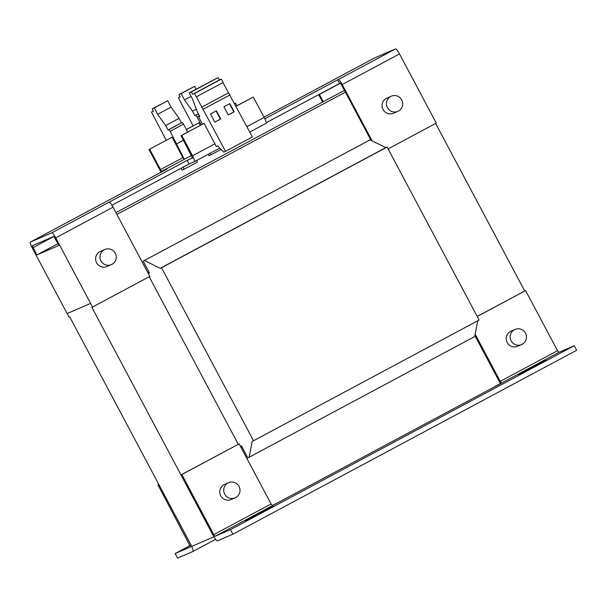<?xml version="1.0" encoding="UTF-8"?>
<svg xmlns="http://www.w3.org/2000/svg" width="607" height="607" viewBox="0 0 607 607"><rect width="100%" height="100%" fill="white"/><g stroke="black" fill="none" stroke-linecap="round" stroke-linejoin="round"><path stroke-width="0.91" d="M187.563 90.117L182.168 92.901L187.563 90.117M160.711 104.487L155.316 107.272L160.711 104.487M196.152 89.168L201.979 86.164L196.152 89.168M209.582 81.983L215.402 78.978L209.582 81.983M528.052 369.329L518.393 374.678L522.953 372.728L546.429 360.201L528.052 369.329M255.198 515.313L245.539 520.669L250.099 518.712L273.575 506.192L255.198 515.313M515.047 329.419L511.086 331.134A8.255 8.119 66.6 0 0 507.05 342.234A8.255 8.119 66.6 0 0 517.634 346.278L521.595 344.571A8.255 8.119 66.6 0 0 525.632 333.463A8.255 8.119 66.6 0 0 514.448 329.707A8.255 8.119 66.6 0 0 511.003 340.527A8.255 8.119 66.6 0 0 521.595 344.571M228.589 482.686L224.628 484.401A8.255 8.119 66.6 0 0 220.591 495.502A8.255 8.119 66.6 0 0 231.176 499.546L235.137 497.839A8.255 8.119 66.6 0 0 239.173 486.738A8.255 8.119 66.6 0 0 227.989 482.982A8.255 8.119 66.6 0 0 224.544 493.794A8.255 8.119 66.6 0 0 235.137 497.839M111.385 264.629L107.022 266.511A8.255 8.119 -113.4 0 1 96.437 262.467A8.255 8.119 -113.4 0 1 100.474 251.366L104.836 249.485A8.255 8.119 66.6 0 0 100.792 260.585A8.255 8.119 66.6 0 0 111.984 264.341A8.255 8.119 66.6 0 0 115.421 253.529A8.255 8.119 66.6 0 0 104.836 249.485M397.843 111.362L393.48 113.243A8.255 8.119 -113.4 0 1 382.896 109.199A8.255 8.119 -113.4 0 1 386.932 98.099L391.295 96.21A8.255 8.119 66.6 0 0 387.251 107.318A8.255 8.119 66.6 0 0 398.442 111.073A8.255 8.119 66.6 0 0 401.88 100.254A8.255 8.119 66.6 0 0 391.295 96.21M201.175 124.875L196.987 116.931L195.704 115.284L194.862 115.649L192.495 111.195L184.52 99.958L181.136 93.584L179.065 94.48L180.249 96.877L178.352 97.697L193.102 125.899M208.201 154.299L208.96 155.726L210.735 154.96L210.394 153.123M184.202 159.307L182.897 157.63L160.521 169.603L161.819 171.28L184.331 159.246L170.127 131.302L168.852 129.655L168.01 130.019L165.643 125.566L157.668 114.328L154.277 107.955L152.213 108.85L153.389 111.248L151.5 112.067L166.242 140.27M181.121 168.245L182.1 170.097L183.883 169.33L183.443 167.001M143.184 261.131L370.103 139.853L143.184 261.131L149.474 272.975L148.283 273.491M240.478 446.426L241.487 445.986L247.777 457.822L249.12 457.246L252.201 441.327L253.536 440.743L161.53 267.733L160.195 268.309L144.519 260.555M253.536 440.743L479.12 320.041L387.114 147.031L385.779 147.615L370.103 139.853M249.12 457.246L474.704 336.544L477.755 320.777M161.53 267.733L387.114 147.031M160.195 268.309L385.779 147.615M196.053 89.199L194.559 86.399L179.065 94.48M200.242 125.368L198.906 122.857L186.395 129.488M210.735 154.96L221.107 149.413M178.352 97.697L180.173 96.725M181.136 93.584L194.559 86.399M184.52 99.958L191.122 96.43M192.495 111.195L196.319 109.154M194.862 115.649L198.352 113.782M195.704 115.284L198.383 113.85M196.987 116.931L199.354 115.664M183.883 169.33L197.305 162.145L196.964 160.309M187.745 132.053L183.557 124.116L182.275 122.47L181.44 122.834L179.073 118.38L171.098 107.143L167.707 100.77L152.213 108.85M172.054 137.228L149.003 149.497L172.054 137.228L182.897 157.63M151.5 112.067L153.313 111.096M154.277 107.955L167.707 100.77M157.668 114.328L171.098 107.143M165.643 125.566L179.073 118.38M168.01 130.019L181.44 122.834M168.852 129.655L182.275 122.47M170.127 131.302L183.557 124.116M176.751 143.851L183.473 140.263M191.524 155.4L184.331 159.246M202.465 124.185L199.483 118.615L198.861 116.681L199.695 116.324L197.328 111.87L192.609 99.229L189.217 92.856L191.288 91.961L192.624 94.29L194.521 93.478L225.531 151.325L223.755 152.099L217.685 145.953L216.236 146.575A6.191 1.093 61.9 0 0 214.924 143.783L204.073 123.388L181.023 135.649L192.51 158.017L187.222 160.301L109.116 202.161A6.191 1.093 61.9 0 1 113.031 207.184L149.83 276.397L92.537 307.051L55.738 237.845A6.191 1.093 -118.1 0 0 51.823 232.815L109.116 202.161M189.217 92.856L218.148 77.59L219.484 79.927L221.373 79.107L223.171 82.484L196.311 96.854M222.981 82.582L252.383 136.962L225.531 151.325M216.395 110.8L210.492 113.957L214.848 122.151L220.758 118.995L216.395 110.8M229.825 103.615L223.915 106.771L228.278 114.973L234.181 111.809L229.825 103.615M230.015 94.889L203.163 109.26M228.452 92.879L201.592 107.242M221.373 79.107L194.521 93.478M219.484 79.927L192.624 94.29M218.148 77.59L191.288 91.961M199.665 116.256L198.861 116.681M116.87 214.423L345.398 92.15L370.998 140.3M149.011 272.088L147.858 272.702M344.457 90.375L115.929 212.647M57.999 243.642L36.807 254.986L58.94 245.418L53.765 236.457L32.3 245.729L36.807 254.986M67.794 313.265L89.927 303.697L67.817 313.25M87.628 211.448A6.191 1.093 61.9 0 1 87.643 211.441A6.191 1.093 61.9 0 1 87.658 211.433L30.365 242.087A6.191 1.093 -118.1 0 0 30.35 242.094A6.191 1.093 -118.1 0 0 32.262 247.99L69.061 317.195L69.729 316.907L191.751 546.383L213.884 536.816L91.862 307.339L92.537 307.051M372.121 140.854L342.196 84.57A6.191 1.093 -118.1 0 0 338.281 79.54L337.613 79.836L339.548 83.478L266.215 122.713M345.398 92.15L341.521 84.859L340.224 83.189L339.548 83.478M338.281 79.54L395.574 48.886A6.191 1.093 61.9 0 1 399.489 53.917L436.281 123.122L388.108 148.905M318.683 94.639A6.191 1.093 -118.1 0 0 318.721 94.715L322.62 102.059M319.328 94.297L323.265 101.71M374.087 58.181A6.191 1.093 61.9 0 1 374.102 58.173A6.191 1.093 61.9 0 1 374.117 58.166L316.824 88.819A6.191 1.093 -118.1 0 0 316.808 88.827A6.191 1.093 -118.1 0 0 316.702 88.956M234.674 103.653L235.607 103.22L236.942 105.732M160.521 169.603L149.671 149.201M161.174 172.168A6.191 1.093 61.9 0 1 159.846 169.892L149.003 149.497M204.073 123.388L181.698 135.361L192.54 155.764A6.191 1.093 61.9 0 1 194.452 161.652A6.191 1.093 61.9 0 1 194.437 161.659L189.156 163.943L187.222 160.301M181.698 135.361L181.023 135.649M266.071 123.335L249.773 132.053L266.056 123.342A6.191 1.093 -118.1 0 0 266.071 123.335A6.191 1.093 -118.1 0 0 264.159 117.447L253.309 97.044L236.04 106.217M87.658 211.433L167.1 168.996L161.819 171.28M395.574 48.886L374.117 58.166L263.999 117.151M87.643 211.441L30.35 242.094L51.823 232.815M111.923 205.265L189.156 163.943M264.827 118.775L337.613 79.836M253.309 97.044L236.07 106.271M186.417 129.541L198.906 122.857M234.704 103.706L235.607 103.22M158.784 484.394L157.949 484.841L190.545 546.899L175.15 553.561L190.188 545.511M175.15 553.561L177.57 558.114L192.965 551.459A7.223 1.275 -118.1 0 0 192.98 551.452A7.223 1.275 -118.1 0 0 190.75 544.578L158.791 484.477L157.949 484.841M181.827 474.522L239.12 443.869L271.079 503.969L213.785 534.623L181.827 474.522L180.992 474.879L239.12 443.869M213.785 534.623L215.09 536.3L230.478 529.645L232.898 534.198L217.511 540.852A7.223 1.275 -118.1 0 1 212.943 534.979L180.992 474.879M215.09 536.3L272.376 505.646L271.079 503.969M477.223 316.467L525.579 290.594L557.537 350.694L500.244 381.348L475.16 334.184M477.185 316.399L525.579 290.594M500.494 383.639A7.223 1.275 -118.1 0 1 499.402 381.712L474.886 335.603M500.244 381.348L501.549 383.025L502.05 382.812L272.376 505.646M230.478 529.645L574.23 345.717L558.835 352.371L557.537 350.694M232.898 534.198L576.65 350.277L574.23 345.717M276.542 503.294L272.232 505.601M435.644 123.471L524.706 290.973M238.248 444.248L149.185 276.739M500.418 383.51L494.971 386.424M241.981 446.927L241.017 447.435M228.262 114.943L233.847 111.954L229.507 103.782M214.832 122.128L220.417 119.139L216.077 110.967M32.937 247.694L53.886 236.487M55.738 237.845L113.031 207.184M342.196 84.57L399.489 53.917M319.396 94.426L340.345 83.212M214.924 143.783L192.54 155.764M219.802 148.093L194.468 161.644L219.802 148.093M264.159 117.447L246.912 126.666M215.667 539.312L192.996 551.444L215.667 539.312M501.549 383.025L558.835 352.371M269.015 508.15L269.28 508.651M541.869 362.159L542.134 362.66"/></g></svg>
